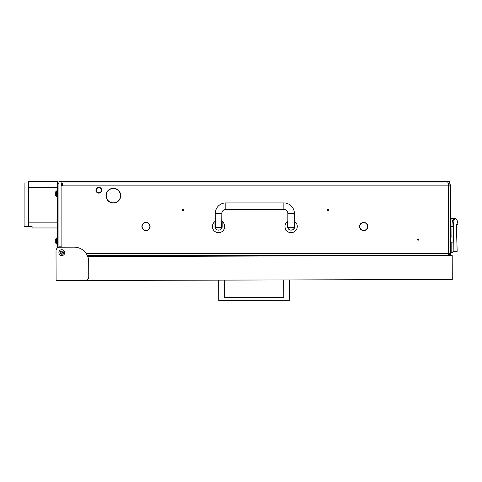<?xml version="1.0" encoding="UTF-8"?>
<svg xmlns="http://www.w3.org/2000/svg" width="482" height="482" viewBox="0 0 482 482"><rect width="100%" height="100%" fill="white"/><g stroke="black" fill="none" stroke-linecap="round" stroke-linejoin="round"><path stroke-width="0.72" d="M107.07 192.252A7.146 7.146 0 0 0 113.168 202.82L113.162 203.036A7.363 7.363 0 0 1 106.877 192.149L107.07 192.252M359.572 226.51A4.097 4.097 0 0 1 360.036 224.624L360.229 224.72A3.88 3.88 0 0 0 363.5 230.39L363.488 230.607A4.097 4.097 0 0 1 359.572 226.51A4.097 4.097 0 0 0 363.488 230.607L363.5 230.39M141.901 226.51A4.097 4.097 0 0 1 142.359 224.624L142.552 224.72A3.88 3.88 0 0 0 145.823 230.39L145.811 230.607A4.097 4.097 0 0 1 142.359 224.624L142.552 224.72A3.88 3.88 0 0 0 142.118 226.51M360.036 224.624L360.229 224.72A3.88 3.88 0 0 0 359.795 226.51M60.196 252.628A1.633 1.633 0 0 1 61.829 250.995A1.633 1.633 0 0 1 63.461 252.628A1.633 1.633 0 0 1 61.829 254.261A1.633 1.633 0 0 1 60.196 252.628L61.835 254.261M328.712 210.182A0.651 0.651 0 0 0 328.055 209.531A0.651 0.651 0 0 0 327.405 210.182A0.651 0.651 0 0 0 328.055 210.839A0.651 0.651 0 0 0 328.712 210.182M183.594 210.182A0.651 0.651 0 0 0 182.937 209.531A0.651 0.651 0 0 0 182.286 210.182A0.651 0.651 0 0 0 182.937 210.839A0.651 0.651 0 0 0 183.594 210.182M418.744 239.572A0.651 0.651 0 0 0 418.093 238.915A0.651 0.651 0 0 0 417.442 239.572A0.651 0.651 0 0 0 418.093 240.223A0.651 0.651 0 0 0 418.744 239.572M59.292 247.212A0.723 0.723 0 0 1 59.654 247.115L61.395 246.826L58.931 246.826M58.931 252.628L58.931 252.17L58.931 252.628A2.904 2.904 0 0 0 61.829 255.532L62.292 255.532L61.829 255.532M363.862 230.607A4.097 4.097 0 0 0 367.314 224.624L367.314 224.624A4.097 4.097 0 0 1 363.862 230.607L363.85 230.39A3.88 3.88 0 0 0 367.121 224.72A3.88 3.88 0 0 1 363.85 230.39L363.862 230.607M149.45 224.299A4.097 4.097 0 0 0 142.545 224.299L142.545 224.299A4.097 4.097 0 0 1 149.45 224.299L149.269 224.419A3.88 3.88 0 0 0 142.726 224.419A3.88 3.88 0 0 1 149.269 224.419L149.45 224.299M146.185 230.607A4.097 4.097 0 0 0 149.637 224.624L149.637 224.624A4.097 4.097 0 0 1 146.185 230.607L146.173 230.39A3.88 3.88 0 0 0 149.444 224.72A3.88 3.88 0 0 1 146.173 230.39L146.185 230.607M366.947 224.419L367.127 224.299A4.097 4.097 0 0 0 360.223 224.299L360.223 224.299A4.097 4.097 0 0 1 367.127 224.299L366.947 224.419A3.88 3.88 0 0 0 360.403 224.419M106.203 196.62L106.203 197.451M111.571 188.522L115.126 188.522M448.525 254.08L449.29 253.357M87.344 255.532L448.567 255.532L448.567 254.08M107.251 191.944L107.064 191.83A7.363 7.363 0 0 1 119.632 191.83L119.446 191.944A7.146 7.146 0 0 0 107.251 191.944M119.626 192.252L119.813 192.149A7.363 7.363 0 0 1 113.529 203.036L113.523 202.82A7.146 7.146 0 0 0 119.626 192.252M62.558 182.973L62.558 185.877L61.829 185.877L61.829 183.702A0.723 0.723 0 0 0 61.106 182.973L449.29 182.973L449.29 181.521L447.115 181.521L447.115 182.973M62.558 185.148L450.742 185.148L450.742 253.357L448.567 253.357L448.441 255.532M448.579 255.532L450.742 253.357L450.742 255.526M86.085 253.357L448.567 253.357L448.441 182.973M448.525 184.425L449.29 185.148M450.742 185.148L448.567 182.973L448.567 184.425M447.115 181.521L58.931 181.521L58.931 182.973L61.106 182.973L61.106 246.826M451.809 242.109L451.809 252.369L451.755 252.008L450.742 252.152L450.742 252.52L451.809 252.369L450.742 252.52M450.742 219.87L452.7 220.045L455.743 218.726L450.742 218.286M450.742 226.221L451.959 226.335C452.08 222.63 452.327 220.533 452.7 220.045L454.014 221.419C458.039 219.334 458.039 219.334 454.014 221.419C453.658 221.816 453.448 223.509 453.387 226.492L451.959 226.335L451.857 237.03M451.809 252.369L457.171 251.303L453.17 251.863L453.231 242.109M453.279 237.03L453.387 226.492M451.755 252.008L453.17 251.863L452.869 252.219M452.556 251.929L452.429 252.285L452.556 251.929M456.448 251.381L456.315 251.737M456.532 225.443L456.593 224.98M456.587 225.456L456.767 224.516C456.43 224.943 456.37 227.414 456.587 231.926L457.147 251.303L456.846 251.664L457.171 251.303L456.587 231.926M456.093 225.956L456.568 225.552M96.298 190.227A2.543 2.543 0 0 0 98.834 192.77A2.543 2.543 0 0 0 101.377 190.227A2.543 2.543 0 0 0 98.834 187.691A2.543 2.543 0 0 0 96.298 190.227M101.738 190.227A2.904 2.904 0 0 1 98.834 193.131A2.904 2.904 0 0 1 95.93 190.227A2.904 2.904 0 0 1 98.834 187.329A2.904 2.904 0 0 1 101.738 190.227M287.85 221.28A6.17 6.17 0 0 0 287.489 221.521L287.489 226.51C287.814 228.384 287.814 228.384 287.489 226.51A3.627 3.627 0 0 0 291.116 230.137A3.627 3.627 0 0 0 294.743 226.51C294.418 228.384 294.418 228.384 294.743 226.51L294.743 221.521A6.17 6.17 0 0 0 294.382 221.28M294.484 227.847L294.598 227.534M287.579 227.317L287.67 227.643M287.742 227.847L287.85 225.058L287.489 225.058M287.489 221.521A6.17 6.17 0 0 0 291.116 232.679A6.17 6.17 0 0 0 294.743 221.521M297.135 225.166L297.286 226.51C297.093 224.636 297.093 224.636 297.286 226.51L297.135 227.847M285.121 227.962L284.946 226.51C285.133 224.636 285.133 224.636 284.946 226.51L284.97 225.956M285.001 225.703L284.946 226.51M287.489 226.51A3.627 3.627 0 0 0 291.116 230.137A3.627 3.627 0 0 0 294.743 226.51M215.291 221.28A6.17 6.17 0 0 0 214.93 221.521L214.93 226.51C215.255 228.384 215.255 228.384 214.93 226.51A3.627 3.627 0 0 0 218.557 230.137A3.627 3.627 0 0 0 222.184 226.51C221.859 228.384 221.859 228.384 222.184 226.51L222.184 221.521A6.17 6.17 0 0 0 221.822 221.28M221.931 227.847L222.039 227.534M215.02 227.317L215.111 227.643M215.183 227.847L215.231 227.962A3.627 3.627 0 0 0 222.184 226.51M214.93 221.521A6.17 6.17 0 0 0 218.557 232.679A6.17 6.17 0 0 0 222.184 221.521M224.636 227.54L224.726 226.51C224.54 224.636 224.54 224.636 224.726 226.51L224.636 225.486M212.562 227.962L212.417 225.956M212.442 225.703L212.387 226.51M214.93 226.51A3.627 3.627 0 0 0 215.219 227.932M221.678 227.6L221.822 213.448A3.989 3.989 0 0 1 225.811 209.459L283.862 209.459A3.989 3.989 0 0 1 287.85 213.448L294.382 213.448A10.52 10.52 0 0 0 283.862 202.928L225.811 202.928A10.52 10.52 0 0 0 215.291 213.448L215.436 227.6L221.678 227.6L221.774 227.962A1.452 1.452 0 0 1 220.37 229.046L216.743 229.046A1.452 1.452 0 0 1 215.34 227.962L215.436 227.6M287.995 227.6L294.382 227.6A1.452 1.452 0 0 1 292.929 229.046L289.302 229.046A1.452 1.452 0 0 1 287.899 227.962M287.85 213.448L287.85 225.058M294.382 213.448L294.382 225.058M453.357 237.03L453.357 242.109L453.357 237.03L450.815 237.03M453.357 242.109L450.815 242.109M450.742 231.589L450.742 247.549M58.894 252.64A2.94 2.94 0 0 1 61.823 249.694A2.94 2.94 0 0 1 64.769 252.622A2.94 2.94 0 0 1 61.841 255.568A2.94 2.94 0 0 1 58.894 252.64M87.772 256.551L452.206 255.52L452.273 279.47L85.127 280.5A3.627 3.627 0 0 0 88.748 276.861L88.7 261.624A14.514 14.514 0 0 0 74.15 247.152L59.635 247.194A3.627 3.627 0 0 0 56.02 250.833L56.105 280.584L85.127 280.5M56.039 256.635L56.02 250.833M224.618 280.108L224.672 297.665L283.808 297.502L283.753 279.94M289.742 279.922L289.724 300.28L218.762 300.479L218.635 280.126M224.672 297.665L283.808 297.502M230.173 255.532L230.179 256.147M211.309 256.201L211.309 255.532M106.576 195.861L106.203 195.8M106.082 196.867L106.251 196.517M58.931 183.702L57.479 183.702L57.479 182.973L58.931 182.973L58.931 247.266M57.479 183.702L57.479 247.917M63.178 253.55L60.907 251.285M57.479 190.595L56.894 190.595L56.894 197.126L57.479 197.126M56.623 191.101L56.623 196.614A2.904 2.904 0 0 1 55.297 195.294L55.297 192.42A2.904 2.904 0 0 1 56.623 191.101L56.894 191.101M55.297 239.584A2.904 2.904 0 0 1 56.623 238.265L56.623 243.778A2.904 2.904 0 0 1 55.297 242.458L55.297 239.584A2.904 2.904 0 0 1 56.623 238.265L56.894 238.265M57.479 237.759L56.894 237.759L56.894 244.284L57.479 244.284M57.479 182.973L57.479 181.521L28.456 181.521L28.456 187.329L57.479 187.329L28.456 187.329L28.456 222.154L57.479 222.154L28.456 222.154L28.456 226.51L32.083 226.51L32.083 227.962L57.479 227.962M28.456 182.973L28.456 226.51L24.1 226.51L24.1 182.973L28.456 182.973M450.188 254.809L450.742 254.809M456.767 224.516C458.237 223.509 458.237 223.509 456.767 224.516M456.593 231.981L456.526 225.522M283.862 209.459L283.862 202.928M225.811 209.459L225.811 202.928M221.822 213.448L215.291 213.448M228.727 256.153L228.721 255.532M212.761 255.532L212.761 256.195M61.106 181.521L61.106 182.973M456.761 225.552L457.87 223.756L457.032 219.846L455.743 218.726M456.478 228.329L456.484 228.751M456.514 230.077L456.526 230.426M456.556 231.017L456.593 231.722M222.184 225.058L221.822 225.058M215.291 225.058L214.93 225.058M97.394 255.532L97.394 256.52M111.691 202.922L111.36 201.952L111.691 202.922"/></g></svg>
